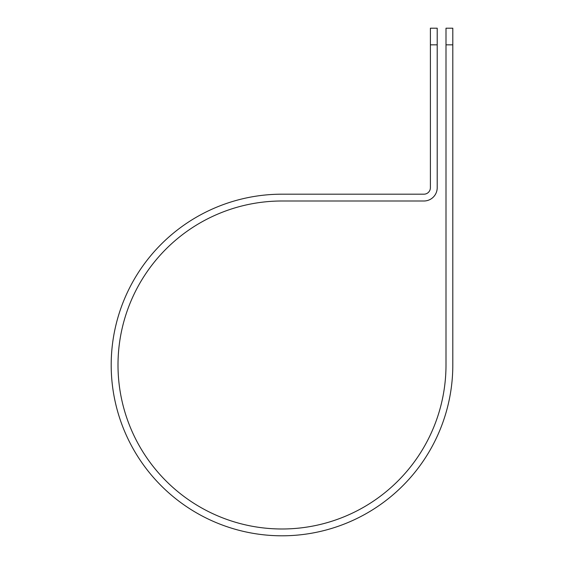 <?xml version="1.0" encoding="UTF-8"?>
<svg xmlns="http://www.w3.org/2000/svg" width="564" height="564" viewBox="0 0 564 564"><rect width="100%" height="100%" fill="white"/><g stroke="black" fill="none" stroke-linecap="round" stroke-linejoin="round"><path stroke-width="0.85" d="M445.997 44.831L445.997 28.2L452.807 28.2L452.807 44.831L445.997 44.831L445.997 364.993A163.997 163.997 0 0 1 282 528.99A163.997 163.997 0 0 1 118.003 364.993A163.997 163.997 0 0 1 282 200.995L423.924 200.995A13.282 13.282 0 0 0 437.206 187.713L437.206 44.831L430.395 44.831L430.395 28.2L437.206 28.2L437.206 44.831M430.395 44.831L430.395 187.713A6.472 6.472 0 0 1 423.924 194.185L282 194.185A170.807 170.807 0 0 0 111.193 364.993A170.807 170.807 0 0 0 282 535.8A170.807 170.807 0 0 0 452.807 364.993L452.807 44.831"/></g></svg>
